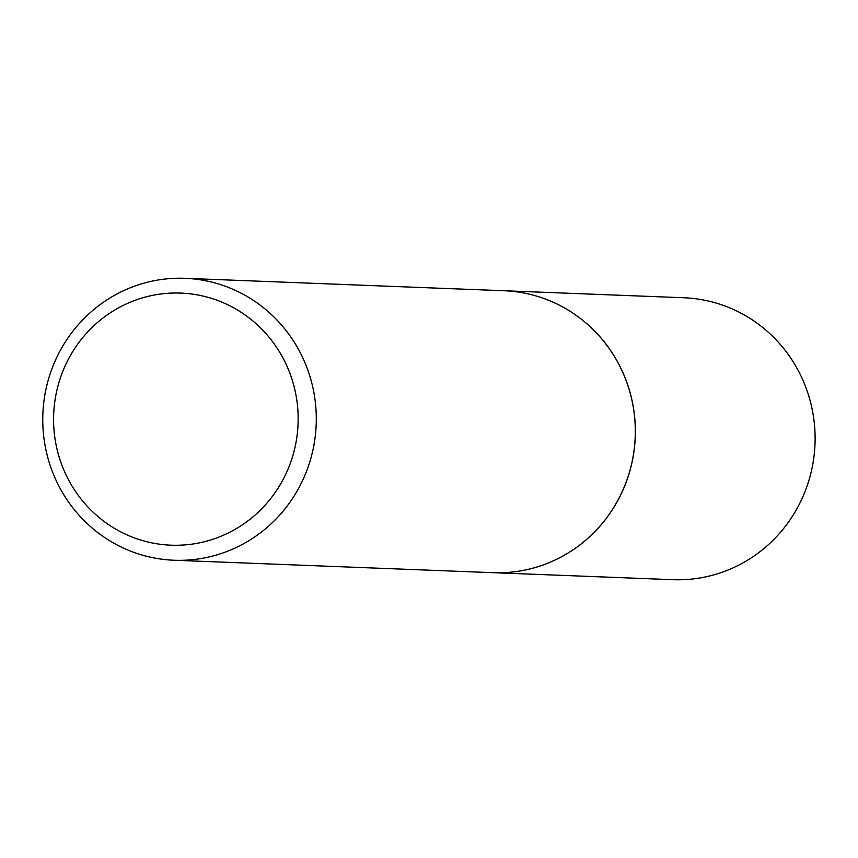 <?xml version="1.0" encoding="UTF-8"?>
<svg xmlns="http://www.w3.org/2000/svg" width="858" height="858" viewBox="0 0 858 858"><rect width="100%" height="100%" fill="white"/><g stroke="black" fill="none" stroke-linecap="round" stroke-linejoin="round"><path stroke-width="1.29" d="M672.854 579.686A141.077 136.765 -87.8 0 0 796.31 509.824A141.077 136.765 -87.8 0 0 683.837 297.758L504.096 290.744A141.077 136.765 -87.8 0 0 504.064 290.744A141.077 136.765 -87.8 0 1 616.559 502.809A141.077 136.765 -87.8 0 1 493.103 572.683A141.077 136.765 -87.8 0 0 493.103 572.683L672.854 579.686M113.975 528.078A126.147 122.286 -87.8 0 0 281.349 482.711A126.147 122.286 -87.8 0 0 237.752 310.188A126.147 122.286 -87.8 0 0 70.388 355.566A126.147 122.286 -87.8 0 0 113.975 528.078M110.307 541.119A141.077 136.765 -87.8 0 0 174.035 560.242A141.077 136.765 -87.8 0 0 310.768 458.665A141.077 136.765 -87.8 0 0 248.745 297.436A141.077 136.765 -87.8 0 0 185.017 278.314A141.077 136.765 -87.8 0 0 48.284 379.89A141.077 136.765 -87.8 0 0 110.307 541.119M174.035 560.242L493.05 572.683A141.077 136.765 -87.8 0 0 629.772 471.106A141.077 136.765 -87.8 0 0 567.76 309.867A141.077 136.765 -87.8 0 0 504.032 290.744L185.017 278.314"/></g></svg>
